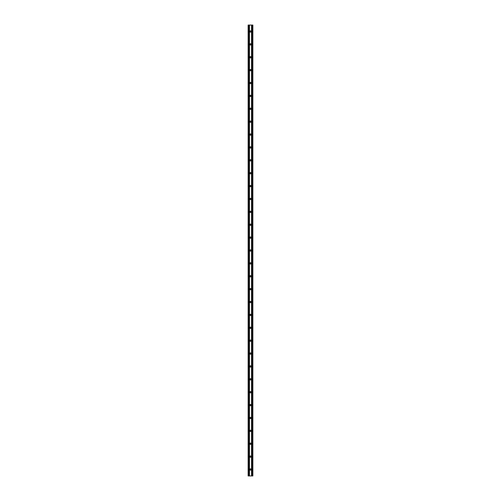 <?xml version="1.0" encoding="UTF-8"?>
<svg xmlns="http://www.w3.org/2000/svg" width="501" height="501" viewBox="0 0 501 501"><rect width="100%" height="100%" fill="white"/><g stroke="black" fill="none" stroke-linecap="round" stroke-linejoin="round"><path stroke-width="0.38" stroke-dasharray="2.5 1.88" d="M250.5 457.3A0.514 0.514 0 0 0 251.014 456.787L251.014 456.467A0.514 0.514 0 0 0 250.5 455.948A0.514 0.514 0 0 0 249.986 456.467L249.986 456.787A0.514 0.514 0 0 0 250.5 457.3M250.5 470.182A0.514 0.514 0 0 0 251.014 469.669L251.014 469.349A0.514 0.514 0 0 0 250.5 468.83A0.514 0.514 0 0 0 249.986 469.349L249.986 469.669A0.514 0.514 0 0 0 250.5 470.182M248.127 475.95L248.527 475.95L248.527 25.05L252.742 25.05L252.742 475.95L252.416 475.95L252.473 25.05L252.473 475.95L252.141 475.95L252.141 25.05M248.127 25.05L248.527 25.05L248.527 475.95L248.859 475.95L248.859 25.05M250.5 444.418A0.514 0.514 0 0 0 251.014 443.905L251.014 443.579A0.514 0.514 0 0 0 250.5 443.066A0.514 0.514 0 0 0 249.986 443.579L249.986 443.905A0.514 0.514 0 0 0 250.5 444.418M250.5 431.536A0.514 0.514 0 0 0 251.014 431.023L251.014 430.697A0.514 0.514 0 0 0 250.5 430.184A0.514 0.514 0 0 0 249.986 430.697L249.986 431.023A0.514 0.514 0 0 0 250.5 431.536M250.5 418.654A0.514 0.514 0 0 0 251.014 418.141L251.014 417.815A0.514 0.514 0 0 0 250.5 417.302A0.514 0.514 0 0 0 249.986 417.815L249.986 418.141A0.514 0.514 0 0 0 250.5 418.654M250.5 405.772A0.514 0.514 0 0 0 251.014 405.253L251.014 404.933A0.514 0.514 0 0 0 250.5 404.42A0.514 0.514 0 0 0 249.986 404.933L249.986 405.253A0.514 0.514 0 0 0 250.5 405.772M250.5 392.89A0.514 0.514 0 0 0 251.014 392.371L251.014 392.051A0.514 0.514 0 0 0 250.5 391.538A0.514 0.514 0 0 0 249.986 392.051L249.986 392.371A0.514 0.514 0 0 0 250.5 392.89M250.5 380.002A0.514 0.514 0 0 0 251.014 379.489L251.014 379.169A0.514 0.514 0 0 0 250.5 378.65A0.514 0.514 0 0 0 249.986 379.169L249.986 379.489A0.514 0.514 0 0 0 250.5 380.002M250.5 367.12A0.514 0.514 0 0 0 251.014 366.607L251.014 366.287A0.514 0.514 0 0 0 250.5 365.768A0.514 0.514 0 0 0 249.986 366.287L249.986 366.607A0.514 0.514 0 0 0 250.5 367.12M250.5 354.238A0.514 0.514 0 0 0 251.014 353.725L251.014 353.399A0.514 0.514 0 0 0 250.5 352.886A0.514 0.514 0 0 0 249.986 353.399L249.986 353.725A0.514 0.514 0 0 0 250.5 354.238M250.5 341.356A0.514 0.514 0 0 0 251.014 340.843L251.014 340.517A0.514 0.514 0 0 0 250.5 340.004A0.514 0.514 0 0 0 249.986 340.517L249.986 340.843A0.514 0.514 0 0 0 250.5 341.356M250.5 328.474A0.514 0.514 0 0 0 251.014 327.961L251.014 327.635A0.514 0.514 0 0 0 250.5 327.122A0.514 0.514 0 0 0 249.986 327.635L249.986 327.961A0.514 0.514 0 0 0 250.5 328.474M250.5 315.592A0.514 0.514 0 0 0 251.014 315.073L251.014 314.753A0.514 0.514 0 0 0 250.5 314.24A0.514 0.514 0 0 0 249.986 314.753L249.986 315.073A0.514 0.514 0 0 0 250.5 315.592M250.5 302.71A0.514 0.514 0 0 0 251.014 302.191L251.014 301.871A0.514 0.514 0 0 0 250.5 301.358A0.514 0.514 0 0 0 249.986 301.871L249.986 302.191A0.514 0.514 0 0 0 250.5 302.71M250.5 289.822A0.514 0.514 0 0 0 251.014 289.309L251.014 288.989A0.514 0.514 0 0 0 250.5 288.47A0.514 0.514 0 0 0 249.986 288.989L249.986 289.309A0.514 0.514 0 0 0 250.5 289.822M250.5 276.94A0.514 0.514 0 0 0 251.014 276.427L251.014 276.107A0.514 0.514 0 0 0 250.5 275.588A0.514 0.514 0 0 0 249.986 276.107L249.986 276.427A0.514 0.514 0 0 0 250.5 276.94M250.5 264.058A0.514 0.514 0 0 0 251.014 263.545L251.014 263.219A0.514 0.514 0 0 0 250.5 262.706A0.514 0.514 0 0 0 249.986 263.219L249.986 263.545A0.514 0.514 0 0 0 250.5 264.058M250.5 251.176A0.514 0.514 0 0 0 251.014 250.663L251.014 250.337A0.514 0.514 0 0 0 250.5 249.824A0.514 0.514 0 0 0 249.986 250.337L249.986 250.663A0.514 0.514 0 0 0 250.5 251.176M250.5 238.294A0.514 0.514 0 0 0 251.014 237.781L251.014 237.455A0.514 0.514 0 0 0 250.5 236.942A0.514 0.514 0 0 0 249.986 237.455L249.986 237.781A0.514 0.514 0 0 0 250.5 238.294M250.5 225.412A0.514 0.514 0 0 0 251.014 224.893L251.014 224.573A0.514 0.514 0 0 0 250.5 224.06A0.514 0.514 0 0 0 249.986 224.573L249.986 224.893A0.514 0.514 0 0 0 250.5 225.412M250.5 212.53A0.514 0.514 0 0 0 251.014 212.011L251.014 211.691A0.514 0.514 0 0 0 250.5 211.178A0.514 0.514 0 0 0 249.986 211.691L249.986 212.011A0.514 0.514 0 0 0 250.5 212.53M250.5 199.642A0.514 0.514 0 0 0 251.014 199.129L251.014 198.809A0.514 0.514 0 0 0 250.5 198.29A0.514 0.514 0 0 0 249.986 198.809L249.986 199.129A0.514 0.514 0 0 0 250.5 199.642M250.5 186.76A0.514 0.514 0 0 0 251.014 186.247L251.014 185.927A0.514 0.514 0 0 0 250.5 185.408A0.514 0.514 0 0 0 249.986 185.927L249.986 186.247A0.514 0.514 0 0 0 250.5 186.76M250.5 173.878A0.514 0.514 0 0 0 251.014 173.365L251.014 173.039A0.514 0.514 0 0 0 250.5 172.526A0.514 0.514 0 0 0 249.986 173.039L249.986 173.365A0.514 0.514 0 0 0 250.5 173.878M250.5 160.996A0.514 0.514 0 0 0 251.014 160.483L251.014 160.157A0.514 0.514 0 0 0 250.5 159.644A0.514 0.514 0 0 0 249.986 160.157L249.986 160.483A0.514 0.514 0 0 0 250.5 160.996M250.5 148.114A0.514 0.514 0 0 0 251.014 147.601L251.014 147.275A0.514 0.514 0 0 0 250.5 146.762A0.514 0.514 0 0 0 249.986 147.275L249.986 147.601A0.514 0.514 0 0 0 250.5 148.114M250.5 135.232A0.514 0.514 0 0 0 251.014 134.713L251.014 134.393A0.514 0.514 0 0 0 250.5 133.88A0.514 0.514 0 0 0 249.986 134.393L249.986 134.713A0.514 0.514 0 0 0 250.5 135.232M250.5 122.35A0.514 0.514 0 0 0 251.014 121.831L251.014 121.511A0.514 0.514 0 0 0 250.5 120.998A0.514 0.514 0 0 0 249.986 121.511L249.986 121.831A0.514 0.514 0 0 0 250.5 122.35M250.5 109.462A0.514 0.514 0 0 0 251.014 108.949L251.014 108.629A0.514 0.514 0 0 0 250.5 108.11A0.514 0.514 0 0 0 249.986 108.629L249.986 108.949A0.514 0.514 0 0 0 250.5 109.462M250.5 96.58A0.514 0.514 0 0 0 251.014 96.067L251.014 95.747A0.514 0.514 0 0 0 250.5 95.228A0.514 0.514 0 0 0 249.986 95.747L249.986 96.067A0.514 0.514 0 0 0 250.5 96.58M250.5 83.698A0.514 0.514 0 0 0 251.014 83.185L251.014 82.859A0.514 0.514 0 0 0 250.5 82.346A0.514 0.514 0 0 0 249.986 82.859L249.986 83.185A0.514 0.514 0 0 0 250.5 83.698M250.5 70.816A0.514 0.514 0 0 0 251.014 70.303L251.014 69.977A0.514 0.514 0 0 0 250.5 69.464A0.514 0.514 0 0 0 249.986 69.977L249.986 70.303A0.514 0.514 0 0 0 250.5 70.816M250.5 57.934A0.514 0.514 0 0 0 251.014 57.421L251.014 57.095A0.514 0.514 0 0 0 250.5 56.582A0.514 0.514 0 0 0 249.986 57.095L249.986 57.421A0.514 0.514 0 0 0 250.5 57.934M250.5 45.052A0.514 0.514 0 0 0 251.014 44.533L251.014 44.213A0.514 0.514 0 0 0 250.5 43.7A0.514 0.514 0 0 0 249.986 44.213L249.986 44.533A0.514 0.514 0 0 0 250.5 45.052M250.5 32.17A0.514 0.514 0 0 0 251.014 31.651L251.014 31.331A0.514 0.514 0 0 0 250.5 30.818A0.514 0.514 0 0 0 249.986 31.331L249.986 31.651A0.514 0.514 0 0 0 250.5 32.17M248.859 475.95L252.141 475.95M248.258 475.95L248.258 25.05M248.584 475.95L248.584 25.05L248.584 475.95M249.204 475.95L249.204 25.05M249.473 475.95L249.473 25.05M251.527 475.95L251.527 25.05M251.796 475.95L251.796 25.05M252.416 475.95L252.416 25.05L252.416 475.95"/><path stroke-width="0.75" d="M250.5 457.3A0.514 0.514 0 0 0 251.014 456.787L251.014 456.467A0.514 0.514 0 0 0 250.5 455.948A0.514 0.514 0 0 0 249.986 456.467L249.986 456.787A0.514 0.514 0 0 0 250.5 457.3M250.5 470.182A0.514 0.514 0 0 0 251.014 469.669L251.014 469.349A0.514 0.514 0 0 0 250.5 468.83A0.514 0.514 0 0 0 249.986 469.349L249.986 469.669A0.514 0.514 0 0 0 250.5 470.182M248.127 475.95L248.127 25.05L252.873 25.05L252.873 475.95L248.127 475.95M250.5 444.418A0.514 0.514 0 0 0 251.014 443.905L251.014 443.579A0.514 0.514 0 0 0 250.5 443.066A0.514 0.514 0 0 0 249.986 443.579L249.986 443.905A0.514 0.514 0 0 0 250.5 444.418M250.5 431.536A0.514 0.514 0 0 0 251.014 431.023L251.014 430.697A0.514 0.514 0 0 0 250.5 430.184A0.514 0.514 0 0 0 249.986 430.697L249.986 431.023A0.514 0.514 0 0 0 250.5 431.536M250.5 418.654A0.514 0.514 0 0 0 251.014 418.141L251.014 417.815A0.514 0.514 0 0 0 250.5 417.302A0.514 0.514 0 0 0 249.986 417.815L249.986 418.141A0.514 0.514 0 0 0 250.5 418.654M250.5 405.772A0.514 0.514 0 0 0 251.014 405.253L251.014 404.933A0.514 0.514 0 0 0 250.5 404.42A0.514 0.514 0 0 0 249.986 404.933L249.986 405.253A0.514 0.514 0 0 0 250.5 405.772M250.5 392.89A0.514 0.514 0 0 0 251.014 392.371L251.014 392.051A0.514 0.514 0 0 0 250.5 391.538A0.514 0.514 0 0 0 249.986 392.051L249.986 392.371A0.514 0.514 0 0 0 250.5 392.89M250.5 380.002A0.514 0.514 0 0 0 251.014 379.489L251.014 379.169A0.514 0.514 0 0 0 250.5 378.65A0.514 0.514 0 0 0 249.986 379.169L249.986 379.489A0.514 0.514 0 0 0 250.5 380.002M250.5 367.12A0.514 0.514 0 0 0 251.014 366.607L251.014 366.287A0.514 0.514 0 0 0 250.5 365.768A0.514 0.514 0 0 0 249.986 366.287L249.986 366.607A0.514 0.514 0 0 0 250.5 367.12M250.5 354.238A0.514 0.514 0 0 0 251.014 353.725L251.014 353.399A0.514 0.514 0 0 0 250.5 352.886A0.514 0.514 0 0 0 249.986 353.399L249.986 353.725A0.514 0.514 0 0 0 250.5 354.238M250.5 341.356A0.514 0.514 0 0 0 251.014 340.843L251.014 340.517A0.514 0.514 0 0 0 250.5 340.004A0.514 0.514 0 0 0 249.986 340.517L249.986 340.843A0.514 0.514 0 0 0 250.5 341.356M250.5 328.474A0.514 0.514 0 0 0 251.014 327.961L251.014 327.635A0.514 0.514 0 0 0 250.5 327.122A0.514 0.514 0 0 0 249.986 327.635L249.986 327.961A0.514 0.514 0 0 0 250.5 328.474M250.5 315.592A0.514 0.514 0 0 0 251.014 315.073L251.014 314.753A0.514 0.514 0 0 0 250.5 314.24A0.514 0.514 0 0 0 249.986 314.753L249.986 315.073A0.514 0.514 0 0 0 250.5 315.592M250.5 302.71A0.514 0.514 0 0 0 251.014 302.191L251.014 301.871A0.514 0.514 0 0 0 250.5 301.358A0.514 0.514 0 0 0 249.986 301.871L249.986 302.191A0.514 0.514 0 0 0 250.5 302.71M250.5 289.822A0.514 0.514 0 0 0 251.014 289.309L251.014 288.989A0.514 0.514 0 0 0 250.5 288.47A0.514 0.514 0 0 0 249.986 288.989L249.986 289.309A0.514 0.514 0 0 0 250.5 289.822M250.5 276.94A0.514 0.514 0 0 0 251.014 276.427L251.014 276.107A0.514 0.514 0 0 0 250.5 275.588A0.514 0.514 0 0 0 249.986 276.107L249.986 276.427A0.514 0.514 0 0 0 250.5 276.94M250.5 264.058A0.514 0.514 0 0 0 251.014 263.545L251.014 263.219A0.514 0.514 0 0 0 250.5 262.706A0.514 0.514 0 0 0 249.986 263.219L249.986 263.545A0.514 0.514 0 0 0 250.5 264.058M250.5 251.176A0.514 0.514 0 0 0 251.014 250.663L251.014 250.337A0.514 0.514 0 0 0 250.5 249.824A0.514 0.514 0 0 0 249.986 250.337L249.986 250.663A0.514 0.514 0 0 0 250.5 251.176M250.5 238.294A0.514 0.514 0 0 0 251.014 237.781L251.014 237.455A0.514 0.514 0 0 0 250.5 236.942A0.514 0.514 0 0 0 249.986 237.455L249.986 237.781A0.514 0.514 0 0 0 250.5 238.294M250.5 225.412A0.514 0.514 0 0 0 251.014 224.893L251.014 224.573A0.514 0.514 0 0 0 250.5 224.06A0.514 0.514 0 0 0 249.986 224.573L249.986 224.893A0.514 0.514 0 0 0 250.5 225.412M250.5 212.53A0.514 0.514 0 0 0 251.014 212.011L251.014 211.691A0.514 0.514 0 0 0 250.5 211.178A0.514 0.514 0 0 0 249.986 211.691L249.986 212.011A0.514 0.514 0 0 0 250.5 212.53M250.5 199.642A0.514 0.514 0 0 0 251.014 199.129L251.014 198.809A0.514 0.514 0 0 0 250.5 198.29A0.514 0.514 0 0 0 249.986 198.809L249.986 199.129A0.514 0.514 0 0 0 250.5 199.642M250.5 186.76A0.514 0.514 0 0 0 251.014 186.247L251.014 185.927A0.514 0.514 0 0 0 250.5 185.408A0.514 0.514 0 0 0 249.986 185.927L249.986 186.247A0.514 0.514 0 0 0 250.5 186.76M250.5 173.878A0.514 0.514 0 0 0 251.014 173.365L251.014 173.039A0.514 0.514 0 0 0 250.5 172.526A0.514 0.514 0 0 0 249.986 173.039L249.986 173.365A0.514 0.514 0 0 0 250.5 173.878M250.5 160.996A0.514 0.514 0 0 0 251.014 160.483L251.014 160.157A0.514 0.514 0 0 0 250.5 159.644A0.514 0.514 0 0 0 249.986 160.157L249.986 160.483A0.514 0.514 0 0 0 250.5 160.996M250.5 148.114A0.514 0.514 0 0 0 251.014 147.601L251.014 147.275A0.514 0.514 0 0 0 250.5 146.762A0.514 0.514 0 0 0 249.986 147.275L249.986 147.601A0.514 0.514 0 0 0 250.5 148.114M250.5 135.232A0.514 0.514 0 0 0 251.014 134.713L251.014 134.393A0.514 0.514 0 0 0 250.5 133.88A0.514 0.514 0 0 0 249.986 134.393L249.986 134.713A0.514 0.514 0 0 0 250.5 135.232M250.5 122.35A0.514 0.514 0 0 0 251.014 121.831L251.014 121.511A0.514 0.514 0 0 0 250.5 120.998A0.514 0.514 0 0 0 249.986 121.511L249.986 121.831A0.514 0.514 0 0 0 250.5 122.35M250.5 109.462A0.514 0.514 0 0 0 251.014 108.949L251.014 108.629A0.514 0.514 0 0 0 250.5 108.11A0.514 0.514 0 0 0 249.986 108.629L249.986 108.949A0.514 0.514 0 0 0 250.5 109.462M250.5 96.58A0.514 0.514 0 0 0 251.014 96.067L251.014 95.747A0.514 0.514 0 0 0 250.5 95.228A0.514 0.514 0 0 0 249.986 95.747L249.986 96.067A0.514 0.514 0 0 0 250.5 96.58M250.5 83.698A0.514 0.514 0 0 0 251.014 83.185L251.014 82.859A0.514 0.514 0 0 0 250.5 82.346A0.514 0.514 0 0 0 249.986 82.859L249.986 83.185A0.514 0.514 0 0 0 250.5 83.698M250.5 70.816A0.514 0.514 0 0 0 251.014 70.303L251.014 69.977A0.514 0.514 0 0 0 250.5 69.464A0.514 0.514 0 0 0 249.986 69.977L249.986 70.303A0.514 0.514 0 0 0 250.5 70.816M250.5 57.934A0.514 0.514 0 0 0 251.014 57.421L251.014 57.095A0.514 0.514 0 0 0 250.5 56.582A0.514 0.514 0 0 0 249.986 57.095L249.986 57.421A0.514 0.514 0 0 0 250.5 57.934M250.5 45.052A0.514 0.514 0 0 0 251.014 44.533L251.014 44.213A0.514 0.514 0 0 0 250.5 43.7A0.514 0.514 0 0 0 249.986 44.213L249.986 44.533A0.514 0.514 0 0 0 250.5 45.052M250.5 32.17A0.514 0.514 0 0 0 251.014 31.651L251.014 31.331A0.514 0.514 0 0 0 250.5 30.818A0.514 0.514 0 0 0 249.986 31.331L249.986 31.651A0.514 0.514 0 0 0 250.5 32.17M252.128 475.95L252.128 25.05M251.527 475.95L251.527 25.05M249.473 475.95L249.473 25.05M248.872 475.95L248.872 25.05M248.258 475.95L248.258 25.05M252.873 475.95L252.873 25.05"/></g></svg>
